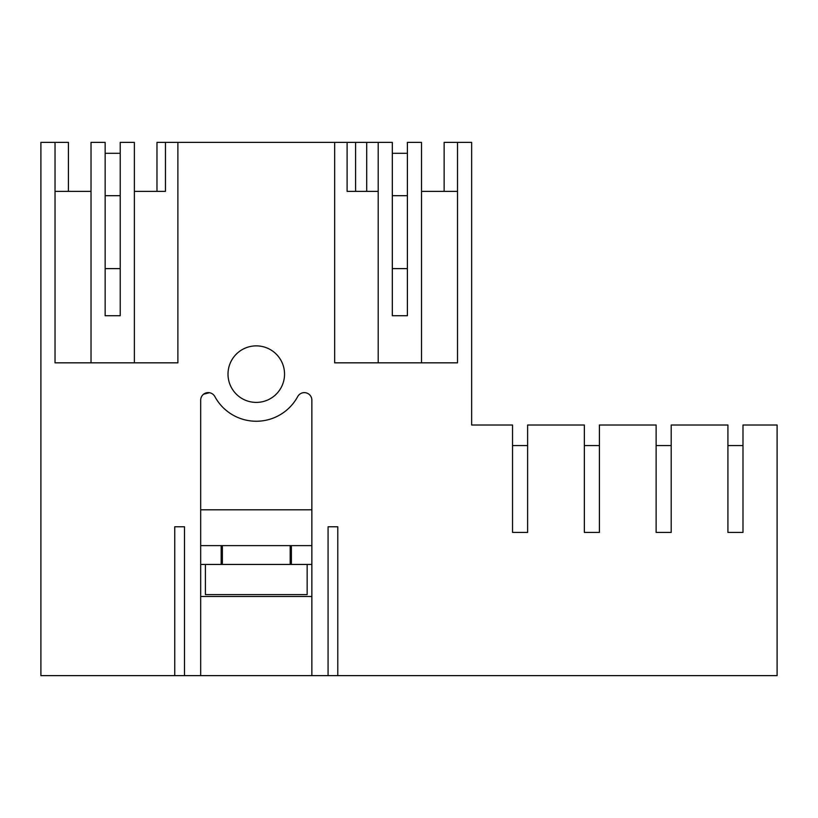 <?xml version="1.0" encoding="UTF-8"?>
<svg xmlns="http://www.w3.org/2000/svg" width="818" height="818" viewBox="0 0 818 818"><rect width="100%" height="100%" fill="white"/><g stroke="black" fill="none" stroke-linecap="round" stroke-linejoin="round"><path stroke-width="1.23" d="M134.367 362.834L134.367 142.373L120.226 142.373L120.226 315.728L105.154 315.728L105.154 142.373L91.023 142.373L91.023 362.834M68.415 191.361L68.415 142.373L55.031 142.373L55.031 362.834L177.884 362.834L177.884 142.373L334.664 142.373L334.664 362.834L457.518 362.834L457.518 142.373L471.649 142.373L471.649 425.012L512.538 425.012L512.538 532.426L527.62 532.426L527.62 445.554L512.538 445.554L512.538 532.426M134.367 191.361L165.451 191.361L156.974 191.361L156.974 142.373L177.884 142.373M55.031 191.361L91.023 191.361M55.031 142.373L40.9 142.373L40.9 675.627L174.755 675.627L174.755 526.772L184.479 526.772L184.479 675.627L200.686 675.627L200.686 400.166A7.536 7.536 180 0 1 214.858 396.577A47.107 47.107 180 0 0 297.701 396.577A7.536 7.536 180 0 1 311.863 400.166L311.863 675.627L328.069 675.627L328.069 526.772L337.793 526.772L337.793 675.627L777.1 675.627L777.1 425.012L742.989 425.012L742.989 532.426L742.989 445.554L727.918 445.554L727.918 532.426L742.989 532.426M527.62 532.426L527.62 425.012L584.338 425.012L584.338 532.426L599.41 532.426L599.41 425.012L656.128 425.012L656.128 532.426L671.2 532.426L671.2 425.012L727.918 425.012L727.918 532.426M228.007 374.143A28.262 28.262 180 0 0 256.279 402.405A28.262 28.262 180 0 0 284.541 374.143A28.262 28.262 180 0 0 256.279 345.871A28.262 28.262 180 0 0 228.007 374.143M174.755 675.627L184.479 675.627M378.192 191.361L347.098 191.361L347.098 142.373L334.664 142.373M347.098 142.373L355.585 142.373L355.585 191.361L347.098 191.361M378.192 362.834L378.192 142.373L355.585 142.373M165.451 191.361L165.451 142.373M120.226 191.361L120.226 268.621L105.154 268.621L105.154 191.361M328.069 675.627L337.793 675.627M311.863 675.627L200.686 675.627M444.143 191.361L444.143 142.373L457.518 142.373M407.395 191.361L407.395 268.621L392.323 268.621L392.323 191.361M457.518 191.361L421.526 191.361M421.526 362.834L421.526 142.373L407.395 142.373L407.395 315.728L392.323 315.728L392.323 142.373L378.192 142.373M366.699 142.373L366.699 191.361L366.699 142.373M200.686 564.451L221.167 564.451L221.167 545.616L200.686 545.616M221.167 545.616L311.863 545.616M290.185 545.616L290.185 564.451L291.382 564.451L291.382 545.616M209.408 392.722L203.641 394.184M200.686 509.808L311.863 509.808M222.363 545.616L222.363 564.451L221.167 564.451L311.863 564.451M200.686 596.486L311.863 596.486M484.184 425.012L471.649 425.012M205.4 564.451L205.4 594.604L307.149 594.604L307.149 564.451M105.154 268.621L105.154 315.728M105.154 153.303L120.226 153.303M105.154 195.696L120.226 195.696M392.323 268.621L392.323 315.728M392.323 153.303L407.395 153.303M392.323 195.696L407.395 195.696M599.41 532.426L599.41 445.554L584.338 445.554L584.338 532.426M671.2 532.426L671.2 445.554L656.128 445.554L656.128 532.426"/></g></svg>
